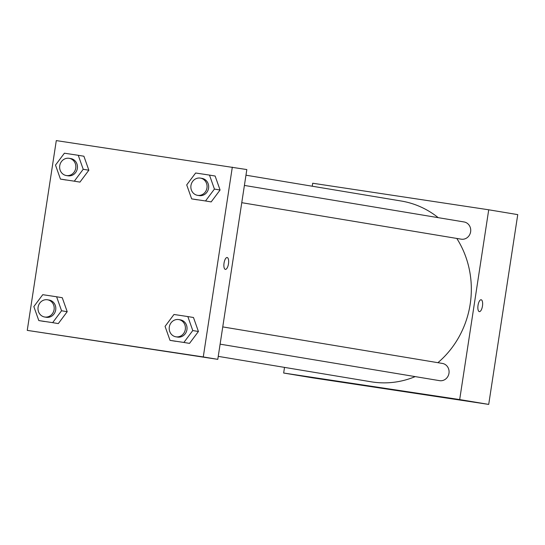 <?xml version="1.0" encoding="UTF-8"?>
<svg xmlns="http://www.w3.org/2000/svg" width="545" height="545" viewBox="0 0 545 545"><rect width="100%" height="100%" fill="white"/><g stroke="black" fill="none" stroke-linecap="round" stroke-linejoin="round"><path stroke-width="0.82" d="M312.244 186.213L312.694 183.236L488.722 209.791L517.75 214.621L488.708 404.404L312.68 377.849L283.659 373.025L284.517 367.391M383.946 388.34L365.497 385.451L383.946 388.34M488.722 209.791L459.68 399.58L488.708 404.404M459.68 399.58L283.659 373.025M479.355 311.624A6.002 2.248 98.6 0 0 482.468 306.038A6.002 2.248 98.6 0 0 481.153 299.757A6.002 2.248 -81.4 0 1 482.468 306.045A6.002 2.248 -81.4 0 1 479.355 311.624A6.002 2.248 -81.4 0 1 478.026 305.357A6.002 2.248 -81.4 0 1 481.146 299.757A6.002 2.248 -81.4 0 1 481.153 299.757A6.002 2.248 98.6 0 0 481.14 299.757M220.112 344.161L439.543 380.655A8.727 8.093 -80.6 0 0 448.957 373.373A8.727 8.093 -80.6 0 0 442.404 363.433L222.755 326.905M241.762 202.685L461.193 239.173A8.727 8.093 -80.6 0 0 470.628 231.775A8.727 8.093 -80.6 0 0 464.054 221.958L244.405 185.429M437.901 362.684A91.635 84.959 -80.6 0 0 470.199 304.083A91.635 84.959 -80.6 0 0 456.799 238.444M438.221 217.659A91.635 84.959 -80.6 0 0 401.222 201.016L245.972 175.197M218.245 356.369L371.159 381.8A91.635 84.959 -80.6 0 0 415.208 376.609M246.831 169.563L217.789 359.346L27.25 330.379L56.292 140.596L246.831 169.563M198.428 331.489L193.475 317.503L198.428 331.489L189.517 343.384L198.428 331.489L192.78 330.556L183.876 342.451L170.013 340.359L165.067 326.373L173.978 314.479L187.834 316.57L192.78 330.556M175.66 341.293L170.013 340.359M67.205 311.699L62.259 297.713L67.205 311.699L58.301 323.594L67.205 311.699L61.565 310.759L52.654 322.654L38.797 320.562L33.845 306.576L42.755 294.682L56.612 296.773L61.565 310.759M44.438 321.502L38.797 320.562M88.855 170.217L83.91 156.231L88.855 170.217L79.945 182.112L88.855 170.217L83.215 169.284L74.304 181.178L60.447 179.087L55.495 165.101L64.405 153.206L78.262 155.298L83.215 169.284M66.088 180.02L60.447 179.087M232.32 167.152L203.278 356.934L27.25 330.379M220.078 190.014L215.125 176.028L220.078 190.014L211.167 201.909L220.078 190.014L214.43 189.074L205.52 200.969L191.663 198.877L186.717 184.898L195.628 173.003L209.484 175.088L214.43 189.074M197.31 199.817L191.663 198.877M134.976 346.743L109.089 342.812L134.976 346.743M203.278 356.934L217.789 359.346M224.043 263.078A6.002 2.248 -81.4 0 1 227.156 257.519A6.002 2.248 -81.4 0 1 228.484 263.787A6.002 2.248 -81.4 0 1 225.371 269.38A6.002 2.248 -81.4 0 1 224.043 263.078M225.364 269.38A6.002 2.248 98.6 0 0 228.484 263.787A6.002 2.248 98.6 0 0 227.156 257.519M175.878 336.803L177.493 337.069A8.727 8.093 -80.6 0 0 186.928 329.671A8.727 8.093 -80.6 0 0 180.354 319.854L178.746 319.588A8.727 8.093 -80.6 0 0 169.332 326.864A8.727 8.093 -80.6 0 0 175.878 336.803A8.727 8.093 -80.6 0 0 185.314 329.398A8.727 8.093 -80.6 0 0 178.746 319.588M187.834 316.57L193.475 317.503M183.876 342.451L189.517 343.384M44.663 317.006L46.271 317.279A8.727 8.093 -80.6 0 0 55.706 309.873A8.727 8.093 -80.6 0 0 49.139 300.057L47.524 299.791A8.727 8.093 -80.6 0 0 38.109 307.073A8.727 8.093 -80.6 0 0 44.663 317.006A8.727 8.093 -80.6 0 0 54.091 309.608A8.727 8.093 -80.6 0 0 47.524 299.791M56.612 296.773L62.259 297.713M52.654 322.654L58.301 323.594M197.528 195.328L199.143 195.594A8.727 8.093 -80.6 0 0 208.572 188.195A8.727 8.093 -80.6 0 0 202.004 178.379L200.39 178.106A8.727 8.093 -80.6 0 0 190.982 185.389A8.727 8.093 -80.6 0 0 197.528 195.328A8.727 8.093 -80.6 0 0 206.964 187.923A8.727 8.093 -80.6 0 0 200.39 178.106M209.484 175.088L215.125 176.028M205.52 200.969L211.167 201.909M66.313 175.531L67.921 175.797A8.727 8.093 -80.6 0 0 77.356 168.398A8.727 8.093 -80.6 0 0 70.789 158.581L69.174 158.316A8.727 8.093 -80.6 0 0 59.759 165.591A8.727 8.093 -80.6 0 0 66.313 175.531A8.727 8.093 -80.6 0 0 75.741 168.126A8.727 8.093 -80.6 0 0 69.174 158.316M78.262 155.298L83.91 156.231M74.304 181.178L79.945 182.112"/></g></svg>
